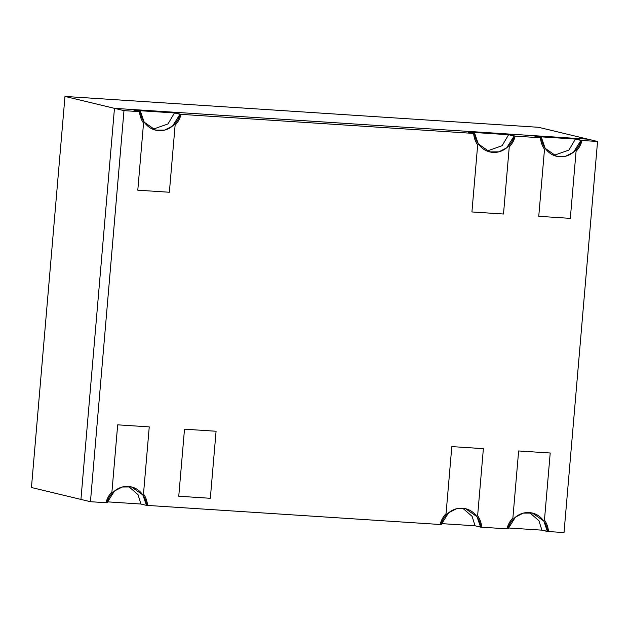 <?xml version="1.0" encoding="UTF-8"?>
<svg xmlns="http://www.w3.org/2000/svg" width="629" height="629" viewBox="0 0 629 629"><rect width="100%" height="100%" fill="white"/><g stroke="black" fill="none" stroke-linecap="round" stroke-linejoin="round"><path stroke-width="0.94" d="M544.462 520.057C546.829 523.454 548.173 527.291 548.488 531.552L564.024 532.566L597.55 141.494L582.014 140.479C580.976 144.654 578.995 148.271 576.07 151.33L570.322 218.365L538.754 216.313L544.502 149.27C542.127 145.873 540.783 142.036 540.468 137.775L515.19 136.123C514.152 140.298 512.171 143.915 509.246 146.974L503.499 214.017L471.923 211.957L477.67 144.914C475.304 141.517 473.959 137.68 473.645 133.419L181.058 114.352C180.02 118.527 178.038 122.144 175.114 125.202L169.366 192.246L137.79 190.186L143.538 123.142C141.171 119.746 139.827 115.909 139.512 111.647L123.976 110.633L90.45 501.706L105.987 502.72C107.024 498.545 109.006 494.929 111.931 491.87L117.678 424.834L149.246 426.887L143.498 493.93C145.873 497.327 147.217 501.164 147.532 505.425L440.119 524.492C441.157 520.317 443.138 516.7 446.063 513.641L451.811 446.606L483.379 448.658L477.631 515.701C480.006 519.098 481.35 522.935 481.665 527.196L506.943 528.847C507.98 524.672 509.962 521.056 512.887 517.997L518.634 450.954L550.21 453.014L544.462 520.057L550.21 453.014L518.634 450.954L512.887 517.997C509.962 521.056 507.98 524.672 506.943 528.847L481.665 527.196C481.35 522.935 480.006 519.098 477.631 515.701L483.379 448.658L451.811 446.606L446.063 513.641C443.138 516.7 441.157 520.317 440.119 524.492L147.532 505.425C147.217 501.164 145.873 497.327 143.498 493.93L149.246 426.887L117.678 424.834L111.931 491.87C109.006 494.929 107.024 498.545 105.987 502.72L90.45 501.706L80.937 499.418L90.45 501.706L123.976 110.633L114.462 108.345L80.937 499.418L114.462 108.345L123.976 110.633L139.512 111.647L133.993 110.319L175.538 113.023L181.058 114.352L473.645 133.419L468.125 132.09L509.671 134.795L515.19 136.123L540.468 137.775L534.949 136.446L576.494 139.151L582.014 140.479L597.55 141.494L564.024 532.566L548.488 531.552C548.173 527.291 546.829 523.454 544.462 520.057C546.829 523.454 548.173 527.291 548.488 531.552L547.419 531.481L543.802 521.024L532.401 513.06L523.273 513.13L515.466 517.093L508.012 528.918L506.943 528.847C507.98 524.672 509.962 521.056 512.887 517.997L518.634 450.954L550.21 453.014L544.462 520.057L550.21 453.014L518.634 450.954L512.887 517.997C509.962 521.056 507.98 524.672 506.943 528.847L508.012 528.918C509.065 522.447 517.124 511.762 529.225 512.58C541.333 513.343 547.482 524.956 547.419 531.481L541.899 530.153L508.271 527.967L541.899 530.153L548.488 531.552C548.173 527.291 546.829 523.454 544.462 520.057M178.754 496.226L184.501 429.182L216.077 431.242L210.33 498.286L178.754 496.226L210.33 498.286L216.077 431.242L184.501 429.182L178.754 496.226L184.501 429.182L216.077 431.242L210.33 498.286L178.754 496.226L210.33 498.286L216.077 431.242L184.501 429.182L178.754 496.226M588.036 139.198L597.55 141.494L588.036 139.198L114.462 108.345L588.036 139.198L538.55 127.294L588.036 139.198L114.462 108.345L64.976 96.434L538.55 127.294L64.976 96.434L31.45 487.506L64.976 96.434L114.462 108.345L588.036 139.198M475.076 525.805L441.448 523.611L475.076 525.805L480.595 527.126L476.971 516.668L465.57 508.704L456.442 508.775L448.634 512.737L441.188 524.562L440.119 524.492C441.157 520.317 443.138 516.7 446.063 513.641L451.811 446.606L483.379 448.658L477.631 515.701C480.006 519.098 481.35 522.935 481.665 527.196L475.076 525.805L472.104 516.354L462.763 508.248L472.104 516.354L475.076 525.805M140.943 504.033L107.315 501.84L140.943 504.033L146.463 505.362L140.943 504.033L137.971 494.591L128.63 486.476L137.971 494.591L140.943 504.033M576.07 151.33C578.995 148.271 580.976 144.654 582.014 140.479L576.494 139.151L534.949 136.446L540.468 137.775C540.783 142.036 542.127 145.873 544.502 149.27L538.754 216.313L570.322 218.365L576.07 151.33L570.322 218.365L538.754 216.313L544.502 149.27C542.127 145.873 540.783 142.036 540.468 137.775L534.949 136.446L541.538 137.837L534.949 136.446L541.538 137.837L545.154 148.302L556.555 156.267L565.691 156.196L573.499 152.234L580.944 140.409L575.425 139.08L568.946 150.064L553.85 155.394L568.946 150.064L575.425 139.08L582.014 140.479C580.976 144.654 578.995 148.271 576.07 151.33C578.995 148.271 580.976 144.654 582.014 140.479L576.494 139.151L580.944 140.409C579.891 146.871 571.832 157.557 559.731 156.747C547.623 155.984 541.475 144.371 541.538 137.837L540.468 137.775C540.783 142.036 542.127 145.873 544.502 149.27L538.754 216.313L570.322 218.365L576.07 151.33M509.246 146.974C512.171 143.915 514.152 140.298 515.19 136.123L509.671 134.795L468.125 132.09L473.645 133.419C473.959 137.68 475.304 141.517 477.67 144.914L471.923 211.957L503.499 214.017L509.246 146.974L503.499 214.017L471.923 211.957L477.67 144.914C475.304 141.517 473.959 137.68 473.645 133.419L468.125 132.09L474.714 133.49L468.125 132.09L474.714 133.49L478.331 143.947L489.732 151.911L498.86 151.841L506.667 147.878L514.121 136.053L508.602 134.724L502.123 145.708L487.027 151.039L502.123 145.708L508.602 134.724L515.19 136.123C514.152 140.298 512.171 143.915 509.246 146.974C512.171 143.915 514.152 140.298 515.19 136.123L509.671 134.795L514.121 136.053C513.067 142.524 505.008 153.209 492.908 152.391C480.8 151.628 474.651 140.015 474.714 133.49L473.645 133.419C473.959 137.68 475.304 141.517 477.67 144.914L471.923 211.957L503.499 214.017L509.246 146.974M139.512 111.647C139.827 115.909 141.171 119.746 143.538 123.142L137.79 190.186L169.366 192.246L175.114 125.202C178.038 122.144 180.02 118.527 181.058 114.352L175.538 113.023L133.993 110.319L140.582 111.718L144.198 122.175L155.599 130.14L164.727 130.069L172.535 126.107L179.988 114.281L181.058 114.352C180.02 118.527 178.038 122.144 175.114 125.202L169.366 192.246L137.79 190.186L143.538 123.142C141.171 119.746 139.827 115.909 139.512 111.647C139.827 115.909 141.171 119.746 143.538 123.142L137.79 190.186L169.366 192.246L175.114 125.202C178.038 122.144 180.02 118.527 181.058 114.352L174.469 112.953L179.988 114.281C178.935 120.752 170.876 131.437 158.775 130.62C146.667 129.857 140.519 118.244 140.582 111.718L135.062 110.389L139.512 111.647M481.665 527.196C481.35 522.935 480.006 519.098 477.631 515.701L483.379 448.658L451.811 446.606L446.063 513.641C443.138 516.7 441.157 520.317 440.119 524.492L441.188 524.562C442.234 518.099 450.301 507.406 462.401 508.224C474.51 508.987 480.658 520.6 480.595 527.126L481.665 527.196M529.587 512.604L538.935 520.71L541.899 530.153L538.935 520.71L529.587 512.604M576.494 139.151L575.425 139.08L576.494 139.151M175.538 113.023L174.469 112.953L167.99 123.937L152.894 129.267L167.99 123.937L174.469 112.953L175.538 113.023M135.062 110.389L133.993 110.319L135.062 110.389M509.671 134.795L508.602 134.724L509.671 134.795M105.987 502.72C107.024 498.545 109.006 494.929 111.931 491.87L117.678 424.834L149.246 426.887L143.498 493.93C145.873 497.327 147.217 501.164 147.532 505.425L146.463 505.362L142.846 494.897L131.445 486.932L122.309 487.003L114.502 490.966L107.056 502.791L105.987 502.72L107.056 502.791C108.109 496.328 116.168 485.635 128.269 486.453C140.377 487.216 146.526 498.828 146.463 505.362L147.532 505.425C147.217 501.164 145.873 497.327 143.498 493.93L149.246 426.887L117.678 424.834L111.931 491.87C109.006 494.929 107.024 498.545 105.987 502.72M80.937 499.418L31.45 487.506L80.937 499.418L114.462 108.345L80.937 499.418"/></g></svg>
